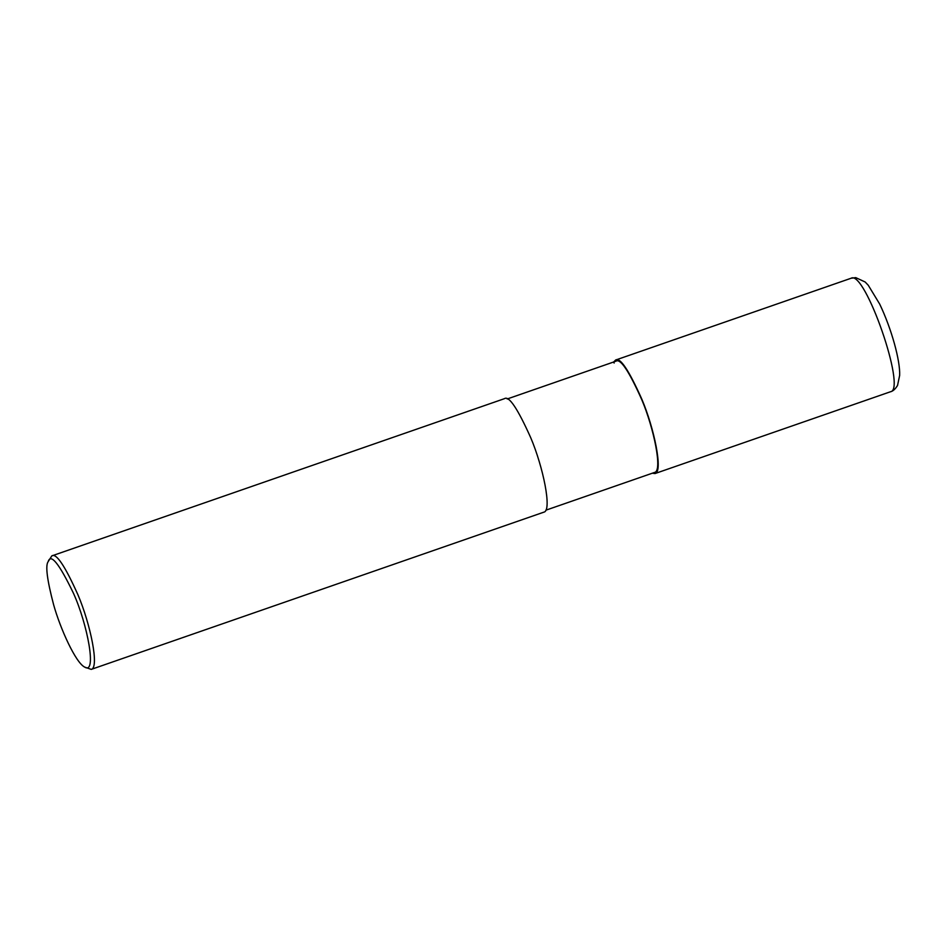 <?xml version="1.0" encoding="UTF-8"?>
<svg xmlns="http://www.w3.org/2000/svg" width="947" height="947" viewBox="0 0 947 947"><rect width="100%" height="100%" fill="white"/><g stroke="black" fill="none" stroke-linecap="round" stroke-linejoin="round"><path stroke-width="1.42" d="M613.68 361.991L615.597 360.049C620.036 356.995 628.772 370.017 641.806 399.113C654.176 428.115 663.35 472.068 655.028 473.547L652.317 473.216M507.213 398.971L615.988 361.186C620.344 358.191 628.903 370.952 641.675 399.468C653.797 427.878 662.793 470.967 654.626 472.411L545.851 510.196M48.119 561.689L51.813 555.889L504.502 398.64C508.941 395.586 517.678 408.607 530.722 437.703C543.081 466.693 552.255 510.658 543.933 512.138L91.232 669.387L84.745 667.126C75.772 662.924 60.277 628.666 53.612 604.707C47.101 579.955 45.278 565.619 48.119 561.689L48.214 561.488C50.866 553.214 59.294 563.82 73.475 593.307C87.455 624.097 97.115 674.951 84.745 667.126M51.813 555.889C56.24 552.835 64.976 565.856 78.021 594.953C90.379 623.943 99.565 667.907 91.232 669.387M890.535 391.738C892.974 391.194 895.306 389.099 897.531 385.453L899.65 375.403C900.337 360.89 891.636 328.94 879.645 303.999L868.257 285.248L865.179 282.017L855.721 277.613L851.116 278.24C864.895 269.528 906.753 390.034 890.535 391.738L655.028 473.547M614.13 363.044L613.703 361.943M851.116 278.24L615.597 360.049"/></g></svg>
